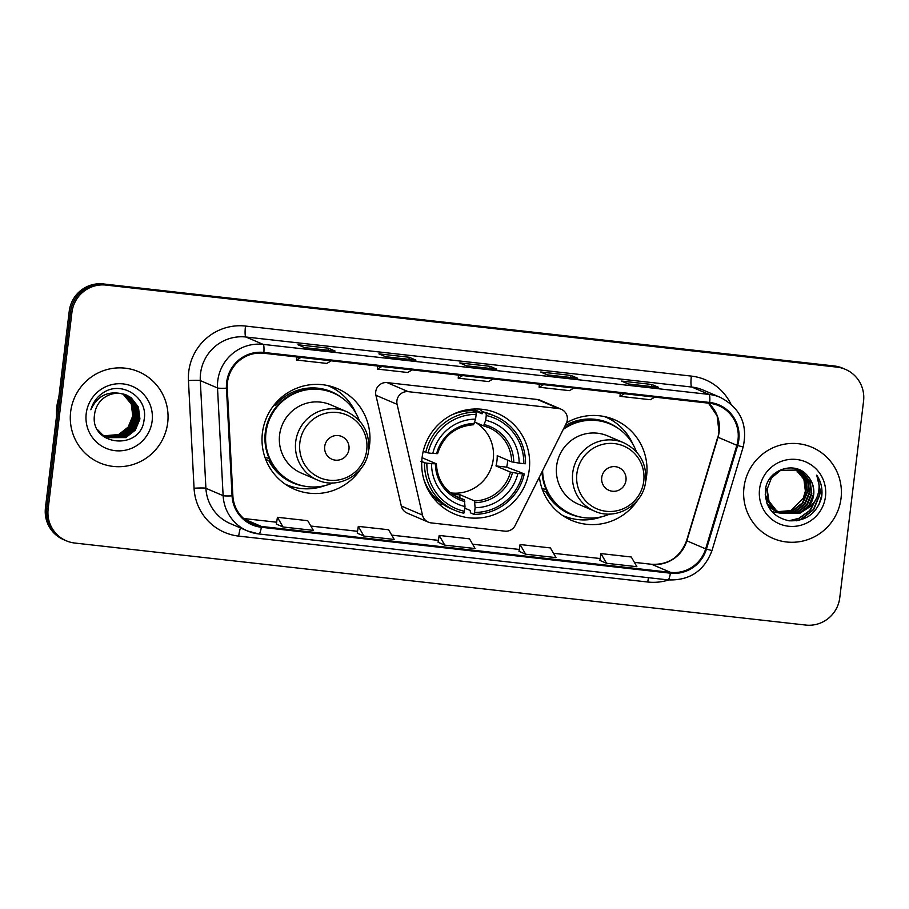 <?xml version="1.0" encoding="UTF-8"?>
<svg xmlns="http://www.w3.org/2000/svg" width="909" height="909" viewBox="0 0 909 909"><rect width="100%" height="100%" fill="white"/><g stroke="black" fill="none" stroke-linecap="round" stroke-linejoin="round"><path stroke-width="1.36" d="M396.903 400.767A10.329 10.158 113.2 0 0 397.097 404.335L422.48 515.085A10.329 10.158 113.2 0 0 431.161 522.891L504.836 531.151A10.329 10.158 113.2 0 0 515.153 525.482L566.296 423.321A10.329 10.158 113.2 0 0 558.467 408.527L408.255 391.665A10.329 10.158 113.2 0 0 396.903 400.767M561.285 409.266L540.105 400.21A10.329 10.158 113.2 0 0 537.287 399.471L387.075 382.609A10.329 10.158 113.2 0 0 375.917 395.279L401.301 506.029A10.329 10.158 113.2 0 0 407.164 513.085L428.344 522.141M539.401 477.055A54.71 53.847 113.2 0 0 571.5 520.346A54.71 53.847 113.2 0 0 637.959 499.745M645.538 482.031A54.71 53.847 113.2 0 0 646.594 476.055A54.71 53.847 113.2 0 0 614.518 419.731A54.71 53.847 113.2 0 0 566.557 422.776M565.284 517.198A54.71 53.847 113.2 0 0 572.477 518.687M422.094 457.545A54.71 53.847 113.2 0 0 454.17 513.869A54.71 53.847 113.2 0 0 529.265 469.567A54.71 53.847 113.2 0 0 497.189 413.254A54.71 53.847 113.2 0 0 422.094 457.545M368.52 450.944A54.71 53.847 113.2 0 0 369.577 444.967A54.71 53.847 113.2 0 0 337.5 388.654A54.71 53.847 113.2 0 0 262.406 432.945A54.71 53.847 113.2 0 0 294.482 489.269A54.71 53.847 113.2 0 0 360.941 468.658M288.267 486.11A54.71 53.847 113.2 0 0 295.459 487.599M336.978 390.518A54.71 53.847 113.2 0 0 330.933 386.336M613.995 421.594A54.71 53.847 113.2 0 0 607.951 417.424M845.393 369.349L842.711 368.202A30.974 30.486 113.2 0 0 834.246 365.963L103.274 283.938A30.974 30.486 113.2 0 0 69.232 311.242L45.45 507.767A30.974 30.486 113.2 0 0 63.607 539.651L64.948 540.23A30.974 30.486 113.2 0 1 46.791 508.347A30.974 30.486 113.2 0 0 64.948 540.23L66.289 540.798A30.974 30.486 113.2 0 0 74.754 543.037L805.726 625.062A30.974 30.486 113.2 0 0 839.768 597.758L863.55 401.233A30.974 30.486 113.2 0 0 836.939 367.122L105.967 285.085A30.974 30.486 113.2 0 0 71.925 312.389L48.143 508.926A30.974 30.486 113.2 0 0 66.289 540.798M71.925 312.389L70.572 311.821L46.791 508.347L70.572 311.821A30.974 30.486 113.2 0 1 104.626 284.517A30.974 30.486 113.2 0 0 70.572 311.821L69.232 311.242M836.939 367.122L104.626 284.517L835.587 366.543A30.974 30.486 113.2 0 1 844.052 368.77A30.974 30.486 113.2 0 0 835.587 366.543L834.246 365.963M70.652 411.845A49.552 48.768 113.2 0 0 99.695 462.851A49.552 48.768 113.2 0 0 167.699 422.742A49.552 48.768 113.2 0 0 138.657 371.736A49.552 48.768 113.2 0 0 70.652 411.845A49.552 48.768 113.2 0 0 99.695 462.851A49.552 48.768 113.2 0 0 167.699 422.742A49.552 48.768 113.2 0 0 138.657 371.736A49.552 48.768 113.2 0 0 70.652 411.845M743.982 487.406A49.552 48.768 113.2 0 0 773.025 538.412A49.552 48.768 113.2 0 0 841.041 498.302A49.552 48.768 113.2 0 0 811.998 447.296A49.552 48.768 113.2 0 0 743.982 487.406A49.552 48.768 113.2 0 0 773.025 538.412A49.552 48.768 113.2 0 0 841.041 498.302A49.552 48.768 113.2 0 0 811.998 447.296A49.552 48.768 113.2 0 0 743.982 487.406M227.466 382.382A33.031 32.508 -66.8 0 1 263.78 353.26L709.634 403.289A33.031 32.508 -66.8 0 1 736.847 445.308L705.668 548.877A33.031 32.508 -66.8 0 1 670.524 572.363L261.462 526.459A33.031 32.508 -66.8 0 1 232.874 495.825L227.261 388.12A33.031 32.508 -66.8 0 1 227.466 382.382M226.648 382.291A33.86 33.326 113.2 0 0 226.455 388.177L232.068 495.871A33.86 33.326 113.2 0 0 261.36 527.277L670.433 573.193A33.86 33.326 113.2 0 0 706.441 549.104L737.631 445.535A33.86 33.326 113.2 0 0 709.736 402.471L263.871 352.442A33.86 33.326 113.2 0 0 226.648 382.291M658.446 387.348A8.261 1.398 96.4 0 1 658.525 387.336A8.261 1.398 96.4 0 1 658.593 387.359L651.867 384.484L621.54 381.076L628.267 383.95L658.593 387.359M651.617 386.564L651.867 384.484M577.567 378.269A8.261 1.398 96.4 0 1 577.635 378.269A8.261 1.398 96.4 0 1 577.715 378.28L570.988 375.406L540.65 372.008L547.377 374.883L577.715 378.28M570.738 377.485L570.988 375.406M334.921 351.033A8.261 1.398 96.4 0 1 335.001 351.033A8.261 1.398 96.4 0 1 335.069 351.056L328.342 348.181L298.016 344.772L304.731 347.647L335.069 351.056M328.092 350.26L328.342 348.181M415.799 360.112A8.261 1.398 96.4 0 1 415.879 360.112A8.261 1.398 96.4 0 1 415.947 360.134L409.22 357.26L378.894 353.851L385.621 356.726L415.947 360.134M408.97 359.339L409.22 357.26M496.689 369.19A8.261 1.398 96.4 0 1 496.757 369.19A8.261 1.398 96.4 0 1 496.825 369.202L490.11 366.327L459.772 362.93L466.499 365.804L496.825 369.202M489.849 368.418L490.11 366.327M599.906 560.421L606.564 563.285L636.891 566.693L631.278 557.001L600.94 553.592L599.906 560.444M357.26 533.185L363.918 536.06L394.245 539.457L388.632 529.765L358.294 526.368L357.26 533.208M276.381 524.118L283.029 526.981L313.366 530.379L307.742 520.687L277.415 517.289L276.381 524.129M519.028 551.343L525.675 554.206L556.013 557.615L550.388 547.922L520.062 544.514L519.016 551.365M444.796 545.139L475.123 548.536L469.51 538.844L439.183 535.435L438.07 542.253L444.796 545.139L439.183 535.435M462.726 375.587L458.216 378.167L458.488 375.11M493.053 378.985L488.542 381.564L458.216 378.167M381.848 366.509L377.326 369.088L377.61 366.032M412.175 369.906L407.664 372.485L377.326 369.088M300.959 357.43L296.448 360.009L296.732 356.953M331.296 360.828L326.774 363.418L296.448 360.009M543.605 384.655L539.094 387.234L539.367 384.177M573.931 388.063L569.42 390.643L539.094 387.234M624.483 393.733L619.972 396.313L620.256 393.256M654.821 397.142L650.31 399.721L619.972 396.313M363.918 536.06L358.294 526.368M283.029 526.981L277.415 517.289M525.675 554.206L520.062 544.514M606.564 563.285L600.94 553.592M58.801 397.472A51.62 50.802 113.2 0 0 56.858 406.596A51.62 50.802 113.2 0 0 56.574 415.89M123.113 393.927L131.68 404.232L133.203 416.083L128.601 427.253L119.068 434.718L104.149 435.934M122.885 393.87L131.26 404.05L132.782 415.902L128.18 427.071L118.647 434.547L103.956 435.809M123.999 394.165L126.169 395.608L133.362 404.948L134.884 416.799L130.282 427.969L120.749 435.445L104.944 436.411M123.783 394.097L125.749 395.426L132.941 404.766L134.464 416.629L129.862 427.787L120.329 435.263L104.74 436.297M124.885 394.438L127.839 396.324L135.043 405.675L136.566 417.526L131.964 428.684L122.431 436.161L105.751 436.854M124.658 394.358L127.43 396.142L134.623 405.494L136.145 417.345L131.544 428.514L122.011 435.979L105.546 436.752M125.737 394.745L129.521 397.04L136.725 406.391L138.248 418.242L133.646 429.412L124.113 436.877L106.569 437.263M125.533 394.665L129.101 396.858L136.305 406.209L137.827 418.06L133.225 429.23L123.692 436.695L106.364 437.161M120.295 393.438A23.339 22.964 113.2 0 0 94.638 414.015C88.787 446.194 141.122 451.364 144.088 419.731C148.667 397.858 122.136 380.382 103.774 392.358C97.24 396.506 92.934 402.312 90.855 409.766C96.922 396.597 106.739 391.154 120.295 393.438L126.59 395.085L131.203 397.756L138.407 407.107L139.929 418.958L135.327 430.127L125.794 437.593L107.398 437.638L102.66 434.911L97.49 429.582M126.385 394.995L130.782 397.574L137.986 406.925L139.509 418.776L134.907 429.946L125.374 437.422L107.194 437.547M86.207 413.595A33.656 33.133 113.2 0 0 115.136 450.671A33.656 33.133 113.2 0 0 152.144 420.992A33.656 33.133 113.2 0 0 123.215 383.916A33.656 33.133 113.2 0 0 86.207 413.595M450.432 492.848A38.201 37.599 113.2 0 0 493.257 459.272A38.201 37.599 113.2 0 0 475.941 422.605M507.756 460.204A49.041 48.257 -66.8 0 1 507.563 462.045A49.041 48.257 -66.8 0 1 506.677 467.135L520.687 472.453L524.277 473.987L522.584 473.907A49.143 48.359 113.2 0 1 474.532 512.437L475.112 507.699A44.393 43.689 113.2 0 0 517.903 473.373L510.426 472.112L495.984 465.931A38.201 37.599 113.2 0 0 496.95 460.852A38.201 37.599 113.2 0 0 497.223 455.693L511.665 461.874L519.141 463.136A44.393 43.689 113.2 0 0 485.69 420.265L486.258 415.527A49.143 48.359 113.2 0 1 523.823 463.67L525.516 463.749A51.199 50.393 113.2 0 0 495.144 416.186A51.199 50.393 113.2 0 0 486.179 413.322L486.258 415.527M452.091 494.087A38.201 37.599 113.2 0 0 460.056 494.746L474.498 500.927L475.112 507.699M426.866 463.158L424.492 462.783A51.199 50.393 113.2 0 0 454.875 510.347A51.199 50.393 113.2 0 0 463.84 513.21L464.419 511.301A49.143 48.359 113.2 0 1 426.866 463.158L431.548 463.681A44.393 43.689 113.2 0 0 464.999 506.563L464.385 499.791L453.909 495.303M422.071 457.704L436.297 463.795L431.548 463.681M467.601 410.845L465.703 410.039M471.248 409.209L482.043 413.834L482.577 411.788L486.179 413.322M474.532 512.437L473.953 514.346L470.351 512.812L470.351 510.528L464.806 508.165M420.901 461.249L422.765 461.374L421.787 460.954M495.144 416.186L491.542 414.652A51.199 50.393 113.2 0 0 482.577 411.788M423.992 479.907A51.199 50.393 113.2 0 0 451.273 508.813L454.875 510.347M473.953 514.346A51.199 50.393 113.2 0 0 524.277 473.987M424.492 462.783L421.753 461.613M523.823 463.67L519.141 463.136M517.903 473.373L522.584 473.907M464.999 506.563L464.419 511.301M485.69 420.265L483.588 425.878L474.68 422.071M436.297 463.795L435.4 463.874A39.712 39.087 113.2 0 0 464.806 501.552M423.174 451.455L428.105 452.921A49.143 48.359 113.2 0 1 476.157 414.39L476.066 412.186L472.464 410.652A51.199 50.393 113.2 0 0 451.796 414.89M476.066 412.186A51.199 50.393 113.2 0 0 425.73 452.557M476.157 414.39L475.577 419.129A44.393 43.689 113.2 0 0 432.786 453.455L428.105 452.921M437.604 453.614C443.353 435.911 455.329 426.287 473.532 424.753L475.577 419.129M432.786 453.455L437.536 453.557M470.226 410.686L470.396 409.3M459.693 497.78L460.056 494.746M495.984 465.931L506.677 467.135M443.058 504.336A53.688 52.836 -66.8 0 1 438.967 503.995M479.554 409.073A53.688 52.836 -66.8 0 1 482.634 411.8M348.965 449.228A12.385 12.192 113.2 0 0 338.318 435.581A12.385 12.192 113.2 0 0 324.706 446.512A12.385 12.192 113.2 0 0 335.341 460.147A12.385 12.192 113.2 0 0 348.965 449.228M346.715 411.675L330.603 404.789A37.167 36.576 113.2 0 0 279.597 434.877A37.167 36.576 113.2 0 0 301.379 473.123L317.491 480.02C338.875 490.121 366.645 473.828 368.634 450.035C369.77 432.309 362.464 419.526 346.715 411.675A37.167 36.576 113.2 0 0 295.709 441.763A37.167 36.576 113.2 0 0 317.491 480.02M359.396 420.731A49.041 48.257 113.2 0 0 333.251 393.006A49.041 48.257 113.2 0 0 265.951 432.707A49.041 48.257 113.2 0 0 294.698 483.179A49.041 48.257 113.2 0 0 332.808 482.929M333.251 393.006L332.58 392.722A49.041 48.257 113.2 0 0 265.28 432.423A49.041 48.257 113.2 0 0 294.016 482.895L294.698 483.179M325.047 485.576A53.688 52.836 -66.8 0 1 286.312 484.645A53.688 52.836 -66.8 0 1 285.256 484.19M269.109 458.238L265.076 457.704M274.234 404.857L275.382 405.164A49.495 48.711 113.2 0 1 341.864 397.801M304.106 486.099A49.495 48.711 113.2 0 1 268.7 460.431L265.814 459.67M327.467 385.496A53.688 52.836 -66.8 0 1 328.524 385.927A53.688 52.836 -66.8 0 1 355.953 413.288M625.983 480.316A12.385 12.192 113.2 0 0 615.336 466.669A12.385 12.192 113.2 0 0 601.724 477.6A12.385 12.192 113.2 0 0 612.371 491.235A12.385 12.192 113.2 0 0 625.983 480.316M623.733 442.763L607.621 435.877A37.167 36.576 113.2 0 0 556.615 465.953A37.167 36.576 113.2 0 0 578.397 504.211L594.509 511.108C615.893 521.209 643.663 504.915 645.663 481.122C646.788 463.397 639.481 450.614 623.733 442.763A37.167 36.576 113.2 0 0 572.727 472.85A37.167 36.576 113.2 0 0 594.509 511.108M636.425 451.818A49.041 48.257 113.2 0 0 610.269 424.094A49.041 48.257 113.2 0 0 563.239 429.434M610.269 424.094L609.598 423.81A49.041 48.257 113.2 0 0 563.819 428.275M541.991 471.862A49.041 48.257 113.2 0 0 571.034 513.983L571.716 514.267A49.041 48.257 113.2 0 0 609.825 514.017M542.616 470.623A49.041 48.257 113.2 0 0 571.716 514.267M602.065 516.664A53.688 52.836 -66.8 0 1 563.33 515.733A53.688 52.836 -66.8 0 1 562.273 515.267M546.127 489.326L542.094 488.792M581.124 517.187A49.495 48.711 113.2 0 1 545.718 491.519L542.832 490.758M604.485 416.583A53.688 52.836 -66.8 0 1 605.542 417.015A53.688 52.836 -66.8 0 1 632.971 444.376M796.364 469.26L798.875 470.896L806.044 480.225L807.522 492.064L802.886 503.211L793.318 510.665L778.161 511.812M777.877 511.744L777.036 511.494M776.763 511.403L775.934 511.119M775.661 511.017L768.355 506.506M796.079 469.169L798.341 470.669L805.51 479.997L806.987 491.837L802.352 502.984L792.784 510.438L777.911 511.665M777.627 511.585L776.786 511.347M776.502 511.267L775.672 510.983M775.4 510.892L774.593 510.574M774.854 510.688L768.594 506.961M797.466 469.623L801.011 471.805L808.169 481.145L809.658 492.973L805.022 504.131L795.455 511.585L779.172 512.403M778.899 512.312L778.07 512.028M777.797 511.926L772.241 508.87L766.923 503.347M797.193 469.533L800.477 471.578L807.635 480.918L809.124 492.746L804.488 503.904L794.921 511.358L778.922 512.267M778.638 512.176L777.809 511.903M777.536 511.801L776.729 511.483M776.99 511.597L771.707 508.642L767.355 504.427M806.544 508.972A23.339 22.964 113.2 0 0 807.919 476.339C795.864 459.954 767.548 469.249 765.514 489.451C764.628 506.518 772.445 516.96 788.989 520.789C805.647 521.471 816.498 513.778 821.531 497.7L821.793 495.973C822.622 488.383 820.941 481.429 816.736 475.146C819.509 481.668 819.827 488.406 817.668 495.325C815.703 501.211 811.987 505.756 806.544 508.972L799.715 513.403L781.263 513.426L776.513 510.688L768.991 501.211L767.151 489.212L771.434 477.918L780.649 470.305L798.545 470.055L803.147 472.725L810.305 482.054L811.794 493.894L807.158 505.04L797.579 512.494L780.206 512.937M779.933 512.835L774.377 509.779L765.196 494.689M798.284 469.942L802.613 472.498L809.771 481.827L811.26 493.667L806.624 504.813L797.057 512.267L779.945 512.812M779.672 512.71L778.865 512.392M779.127 512.517L773.843 509.551L765.503 497.893M807.919 476.339C812.407 481.668 814.225 487.758 813.396 494.576L808.749 505.722L799.181 513.176L781.001 513.312M781.263 513.426L775.979 510.46L768.457 500.984L766.617 488.985M795.239 468.942L803.908 479.316L805.385 491.155L803.272 498.2L789.966 511.437M803.272 498.2A23.339 22.964 113.2 0 0 794.977 468.874M780.876 513.267L771.934 511.687M759.549 489.156A33.656 33.133 113.2 0 0 788.478 526.231A33.656 33.133 113.2 0 0 825.474 496.553A33.656 33.133 113.2 0 0 796.557 459.477A33.656 33.133 113.2 0 0 759.549 489.156M816.736 475.146L821.543 495.871L818.895 504.881M819.043 484.77L819.407 494.962L813.419 509.517L800.988 519.266L796.443 520.812M816.293 498.689L809.68 510.54L798.852 518.346L788.898 520.777M818.907 483.202L819.679 495.075L813.68 509.631L801.261 519.38L798.011 520.562M816.998 497.143L810.533 509.983L799.125 518.471L789.557 520.857M397.097 404.335L375.917 395.279M422.48 515.085L401.301 506.029M558.467 408.527L537.287 399.471M408.255 391.665L387.075 382.609M45.45 507.767L48.143 508.926M103.274 283.938L105.967 285.085M736.847 445.308L718.019 437.252A33.031 32.508 113.2 0 0 708.566 403.164M670.524 572.363L651.708 564.319A33.031 32.508 113.2 0 0 686.84 540.821L718.019 437.252L718.951 431.434L717.133 415.879L708.52 403.164M668.706 579.965A51.62 50.802 -66.8 0 1 647.787 582.021L238.726 536.117A51.62 50.802 -66.8 0 1 194.06 488.235L188.447 380.541A51.62 50.802 -66.8 0 1 245.498 326.058L691.363 376.099A10.329 1.75 -83.6 0 0 691.806 387.052L245.941 337.012A41.291 40.644 113.2 0 0 200.548 373.417A41.291 40.644 113.2 0 0 200.298 380.598L205.911 488.303A41.291 40.644 113.2 0 0 230.363 523.629L247.578 530.992A41.291 40.644 -66.8 0 1 223.125 495.655A10.329 0.818 -3 0 0 232.068 495.871M691.363 376.099A51.62 50.802 -66.8 0 1 730.859 403.994M703.089 390.029A41.291 40.644 113.2 0 0 691.806 387.052L709.009 394.415A41.291 40.644 -66.8 0 1 720.292 397.381L703.089 390.029M194.06 488.235A10.329 0.818 177 0 1 205.911 488.303L223.125 495.655L217.512 387.961A41.291 40.644 -66.8 0 1 217.762 380.78A41.291 40.644 -66.8 0 1 263.156 344.375A10.329 1.75 96.4 0 1 263.871 352.442M226.455 388.177A10.329 0.818 -3 0 1 217.512 387.961L200.298 380.598A10.329 0.818 177 0 0 188.447 380.541M670.433 573.193A10.329 1.75 96.4 0 1 668.013 579.885L258.951 533.981L247.578 530.992A41.291 40.644 -66.8 0 0 258.86 533.958A10.329 1.75 -83.6 0 0 258.951 533.981A10.329 1.75 -83.6 0 0 261.36 527.277M706.441 549.104L711.986 550.581C704.248 570.966 689.59 580.737 668.013 579.885A10.329 1.75 96.4 0 1 667.922 579.862M737.631 445.535L743.164 447.012C748.039 424.548 740.415 408.005 720.292 397.381M709.736 402.471A10.329 1.75 -83.6 0 0 709.009 394.415L263.156 344.375L245.941 337.012A10.329 1.75 -83.6 0 1 245.498 326.058M240.487 527.959A10.329 1.75 -83.6 0 0 238.726 536.117M648.492 577.704A10.329 1.75 -83.6 0 0 647.787 582.021M705.668 548.877L686.579 540.685L717.758 437.115M261.462 526.459L244.487 519.198M243.714 518.528L276.666 522.232L243.68 518.505M310.867 526.072L357.544 531.311M391.745 535.151L438.433 540.389M472.623 544.218L519.312 549.456L472.612 544.196M553.513 553.297L600.19 558.535L553.49 553.274M634.391 562.376L651.708 564.319A18.578 3.159 -83.6 0 0 651.548 564.273C668.547 565.012 680.227 557.149 686.579 540.685M474.498 500.927A38.201 37.599 113.2 0 0 510.426 472.112M436.377 463.84C437.274 479.816 444.808 491.19 458.965 497.95A38.201 37.599 113.2 0 0 464.385 499.791M513.755 462.295A39.712 39.087 113.2 0 0 484.361 424.617M474.907 502.688A39.712 39.087 113.2 0 0 512.517 472.532M511.665 461.874A38.201 37.599 113.2 0 0 489.008 427.707A38.201 37.599 113.2 0 0 483.633 425.889M474.248 423.48A39.712 39.087 113.2 0 0 436.638 453.648M475.998 410.357A49.495 48.711 113.2 0 0 473.669 409.039M434.866 499.757A49.495 48.711 113.2 0 0 437.434 500.529M366.725 450.103A34.144 33.599 113.2 0 0 337.387 412.504A34.144 33.599 113.2 0 0 299.856 442.603A34.144 33.599 113.2 0 0 329.194 480.202A34.144 33.599 113.2 0 0 366.725 450.103M643.742 481.191A34.144 33.599 113.2 0 0 614.404 443.592A34.144 33.599 113.2 0 0 576.874 473.691A34.144 33.599 113.2 0 0 606.212 511.29A34.144 33.599 113.2 0 0 643.742 481.191M618.881 428.889A49.495 48.711 113.2 0 0 565.137 425.651M711.986 550.581L743.164 447.012M310.844 526.038L357.555 531.288M391.734 535.117L438.433 540.355M634.38 562.353L651.548 564.273M496.757 369.19L466.465 365.793M415.879 360.112L385.586 356.714M335.001 351.033L304.697 347.636M577.635 378.269L547.343 374.86M658.525 387.336L628.221 383.939M472.998 409.073L482.202 413.016M489.008 427.707L483.611 425.878M434.434 499.257L438.786 501.109M285.312 484.224L286.312 484.645M327.524 385.507L328.524 385.927M562.33 515.312L563.33 515.733M604.542 416.595L605.542 417.015"/></g></svg>
